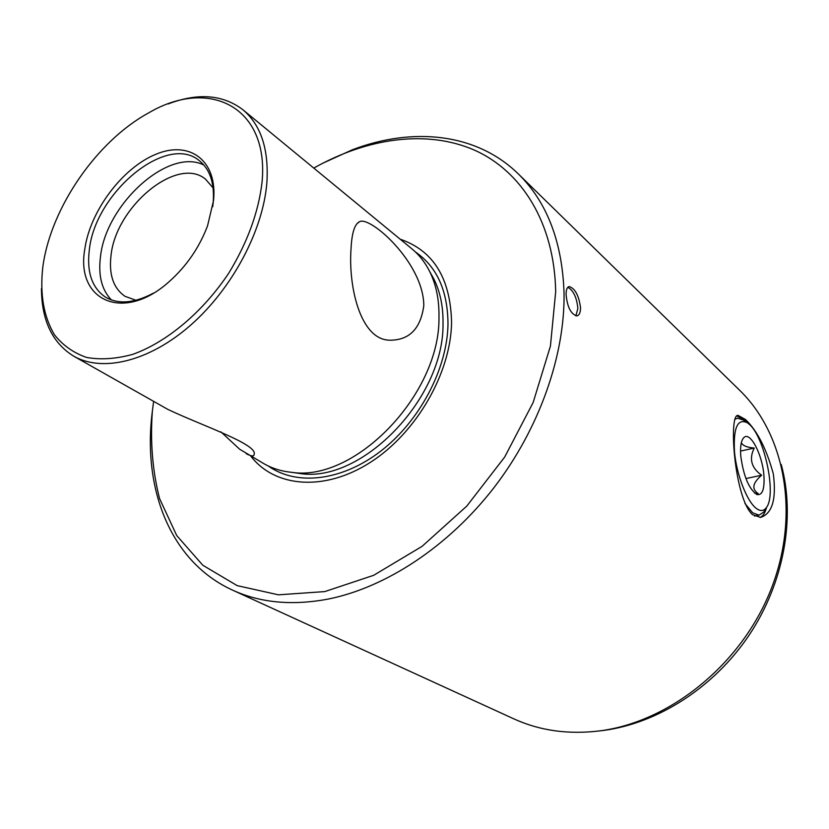 <?xml version="1.0" encoding="UTF-8"?>
<svg xmlns="http://www.w3.org/2000/svg" width="829" height="829" viewBox="0 0 829 829"><rect width="100%" height="100%" fill="white"/><g stroke="black" fill="none" stroke-linecap="round" stroke-linejoin="round"><path stroke-width="1.24" d="M754.535 493.058L758.172 493.576C751.426 489.058 752.587 482.944 761.654 475.235C751.333 467.908 748.856 458.851 754.235 448.054C746.763 447.37 742.473 445.567 741.354 442.645M742.743 438.987L743.136 438.468M763.892 475.204C762.411 454.862 750.432 431.567 744.152 437.318C741.219 439.93 740.09 446.085 740.753 455.784C743.447 475.939 748.805 488.851 756.825 494.53C762.4 495.649 764.752 489.203 763.892 475.204M756.141 508.291C760.286 511.441 763.685 511.224 766.328 507.649C776.866 494.996 764.566 436.437 748.929 424.013L747.489 422.863C737.541 417.971 733.209 427.743 734.515 452.188C736.639 474.872 746.856 501.172 756.141 508.291M765.043 509.866L763.789 512.032L759.022 515.161L752.67 512.809L744.908 503.431M734.701 419.381L737.551 418.179L743.375 420.044L747.157 422.645M745.934 478.561L761.654 475.235M740.535 451.09L754.235 448.054M575.886 315.89L577.875 308.398C576.725 297.331 573.367 290.305 567.803 287.321M566.093 294.575C567.305 307.082 570.891 314.191 576.88 315.901C579.305 315.31 580.528 312.554 580.538 307.632C578.797 295.352 575.005 288.337 569.181 286.575C567.098 287.062 566.072 289.736 566.093 294.575M213.115 187.934L205.447 179.105C177.219 155.562 115.666 206.722 111.003 255.653C108.796 274.762 113.449 288.305 124.992 296.305L135.987 300.285M168.163 103.946C197.965 92.61 222.887 94.547 242.918 109.76C260.99 125.013 268.969 149.365 266.865 182.815C263.062 230.493 232.275 288.565 190.846 324.989C149.386 361.465 102.516 372.646 73.74 356.19C52.341 342.957 41.585 320.398 41.45 288.513M351.04 248.648C351.828 232.845 354.698 223.851 359.662 221.664C370.128 215.737 423.567 262.824 423.806 305.569C420.655 328.73 409.329 340.273 389.827 340.191C360.501 340.056 348.221 286.907 351.04 248.648M242.918 109.76L411.868 248.814C419.184 254.845 425.132 262.43 429.712 271.58C436.199 284.72 439.287 300.005 438.976 317.434C440.095 394.335 355.123 482.136 291.881 472.354C281.684 471.369 272.472 468.54 264.223 463.888L239.633 449.204L220.887 431.836M313.787 168.09C367.288 137.904 426.686 129.355 474.323 150.07C521.596 171.085 554.394 222.825 555.689 291.642L550.425 346.107L533.151 402.5L504.674 457.069L466.779 506.104L422.075 546.342L373.672 575.305L324.792 591.585L278.451 594.828L237.156 585.616L202.836 565.264L176.743 535.586L159.572 498.592C152.526 471.059 150.122 441.878 152.37 411.06L153.634 401.36M322.585 163.313L352.356 149.78C412.614 126.775 476.437 132.899 518.291 173.903C546.964 201.996 562.207 241.602 564.041 292.71C565.098 355.34 539.306 428.883 493.804 487.887C448.137 546.746 385.609 587.616 328.077 599.098C292.109 605.833 260.265 602.838 232.545 590.124C170.95 562.052 142.982 490.291 151.997 414.168L152.318 411.516M400.169 239.187C433.422 250.586 450.551 278.347 451.577 322.471C450.872 373.112 416.396 432.914 370.522 462.261C324.636 491.815 275.197 487.545 251.021 456.427M111.428 299.953C101.76 289.963 98.112 275.57 100.464 256.793C105.884 204.058 168.94 146.93 203.986 165.137M212.701 206.753L213.157 203.032C214.742 183.385 210.069 169.22 199.136 160.536C166.577 133.2 95.2 192.867 89.356 249.653C86.589 272.016 91.936 287.829 105.387 297.083C118.329 304.626 134.329 303.31 153.396 293.134M213.55 200.473L207.551 225.84C199.343 247.488 186.618 266.036 169.365 281.466C123.521 322.999 75.46 300.668 84.817 249.083C90.071 211.032 122.412 167.81 155.987 154.225C189.592 140.101 217.633 160.401 213.55 200.473M262.057 182.152C269.332 106.433 208.825 77.242 148.464 113.003C97.2 140.951 51.605 206.701 43.129 264.824L42.828 266.876C39.771 293.912 43.626 316.533 54.413 334.729C62.817 345.32 73.512 352.885 86.475 357.413C100.558 359.973 115.977 358.957 132.733 354.356C166.867 342.211 202.918 312.005 228.856 273C247.467 242.41 258.534 212.131 262.057 182.152M598.144 731.074L603.346 730.473C657.925 723.313 714.101 687.428 749.219 634.993C784.203 582.455 795.653 517.151 781.208 464.437M518.291 173.903L739.52 390.158C785.229 434.292 800.545 515.058 770.835 589.833C741.25 664.589 669.708 722.069 599.502 730.909C568.269 734.701 539.72 730.681 513.856 718.867L232.545 590.124M746.722 422.344L744.359 419.806L736.846 415.951M752.525 514.643C734.256 498.447 728.245 412.314 738.235 415.474L745.54 419.536C757.333 430.914 766.607 449.1 773.364 474.095C776.504 499.286 772.224 513.721 760.535 517.41L752.525 514.643M759.996 517.462C762.981 516.249 765.177 512.861 766.576 507.286M73.74 356.19L167.852 409.402C201.975 425.609 257.788 444.334 254.14 454.302C254.068 456.613 251.436 456.416 246.265 453.732M415.402 251.954C436.987 266.783 447.847 290.906 447.992 324.326C447.214 368.874 419.723 421.111 380.729 451.142C341.703 481.234 296.326 486.074 268.409 466.064M429.712 271.58L433.961 279.197C440.272 291.974 443.287 306.813 443.018 323.714C444.178 398.241 362.035 483.058 300.502 473.587L291.881 472.354M743.364 438.085L744.152 437.318M766.328 507.649L763.789 512.032M754.514 516.052L759.022 515.161M737.385 415.671L738.235 415.474M356.978 223.654L359.662 221.664M568.58 286.761L569.181 286.575"/></g></svg>
